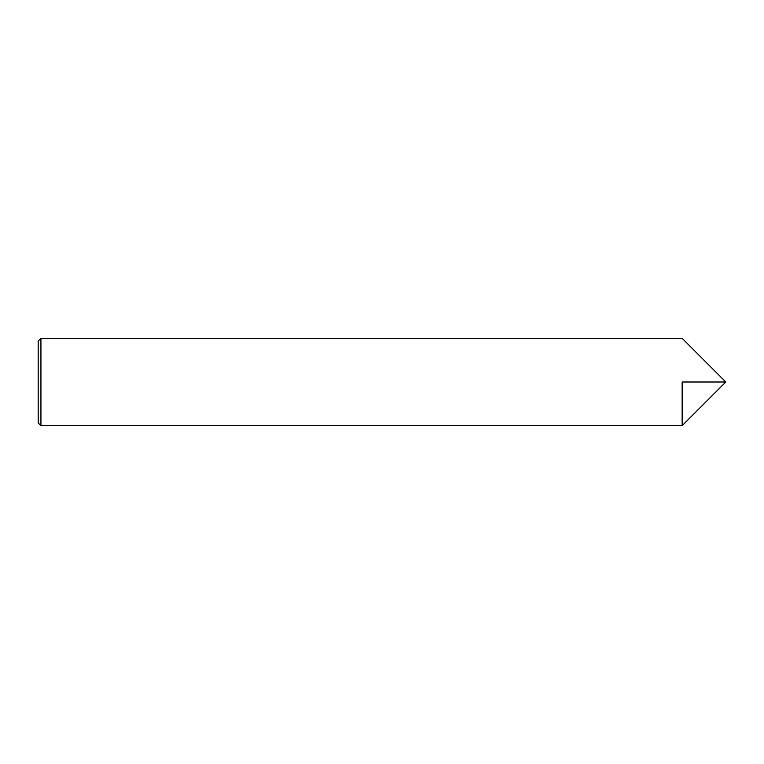 <?xml version="1.0" encoding="UTF-8"?>
<svg xmlns="http://www.w3.org/2000/svg" width="764" height="764" viewBox="0 0 764 764"><rect width="100%" height="100%" fill="white"/><g stroke="black" fill="none" stroke-linecap="round" stroke-linejoin="round"><path stroke-width="1.15" d="M40.931 425.653L40.931 338.347L38.2 341.069L38.2 422.931L40.931 425.653L682.147 425.653L682.147 382L725.8 382L682.147 425.653L682.147 382M725.8 382L682.147 338.347L40.931 338.347"/></g></svg>
